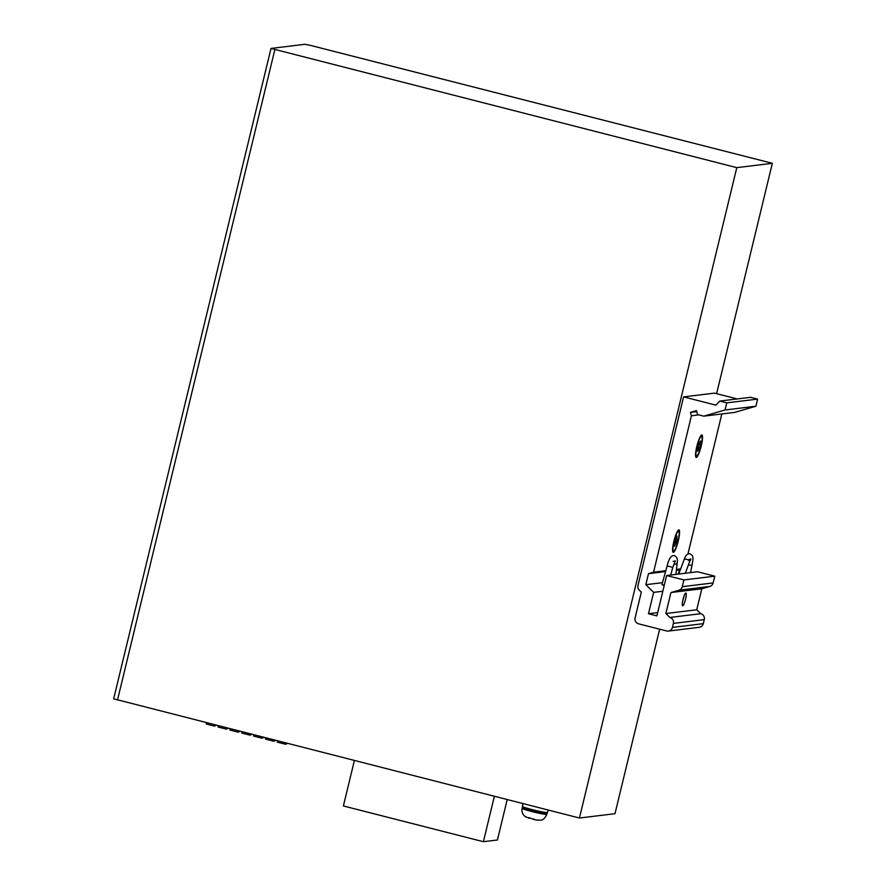 <?xml version="1.0" encoding="UTF-8"?>
<svg xmlns="http://www.w3.org/2000/svg" width="886" height="886" viewBox="0 0 886 886"><rect width="100%" height="100%" fill="white"/><g stroke="black" fill="none" stroke-linecap="round" stroke-linejoin="round"><path stroke-width="1.33" d="M659.638 629.182L614.995 813.691L579.444 818.022L113.663 698.821L271.005 48.442L304.773 44.3L310.377 45.374L772.337 163.312L716.608 393.672M579.444 818.022L736.787 167.642L772.337 163.312M736.787 167.642L271.005 48.442M265.745 737.938L265.457 739.112L273.852 741.261L275.513 740.43M273.852 741.261L274.139 740.076M206.482 722.81L206.194 723.984L214.589 726.132L216.25 725.302M214.589 726.132L214.877 724.947M218.333 725.833L218.045 727.007L226.451 729.156L228.101 728.325M226.451 729.156L226.727 727.971M230.183 728.857L229.895 730.031L238.301 732.179L239.951 731.349M238.301 732.179L238.589 731.005M242.033 731.88L241.756 733.065L250.151 735.203L251.801 734.372M250.151 735.203L250.439 734.029M253.894 734.904L253.606 736.089L262.001 738.226L263.651 737.407M262.001 738.226L262.289 737.052M277.595 740.962L277.307 742.136L285.713 744.284L287.363 743.454M285.713 744.284L285.99 743.11M507.202 799.582L497.423 839.994L483.391 841.7L343.391 805.961L354.378 760.565M494.366 796.304L483.391 841.7M639.315 590.176A4.895 4.807 83.1 0 1 637.975 585.469L683.593 396.884L715.899 405.135L719.742 401.07L726.741 402.864L725.025 409.985L703.794 416.154L697.57 414.57L696.451 410.65L690.449 412.389L691.412 415.778L653.569 572.19L648.486 573.674L645.828 584.694L653.647 592.369L648.474 613.732L656.88 615.881L666.637 575.523L683.903 579.931L682.275 586.687A4.895 4.807 83.1 0 1 678.942 590.209L670.946 592.535L665.873 613.533L669.871 617.464A4.895 4.807 83.1 0 1 673.393 623.401L672.419 627.41A4.895 4.807 83.1 0 1 666.604 630.965L638.607 623.822A4.895 4.807 83.1 0 1 635.085 617.874L641.32 592.136L639.315 590.176M668.343 631.076L699.22 627.321A4.895 4.807 -96.9 0 0 703.296 623.655L704.27 619.635A4.895 4.807 -96.9 0 0 700.748 613.699L696.739 609.767L701.823 588.769L709.819 586.443A4.895 4.807 -96.9 0 0 713.141 582.933L714.78 576.177L697.515 571.769L666.637 575.523M678.355 574.106L679.363 569.908L680.393 569.609M687.935 554.038L721.824 413.961M703.794 416.154L734.66 412.4L755.891 406.22L757.619 399.099L750.619 397.316L719.742 401.07M683.593 396.884L714.47 393.129L737.252 398.944M757.619 399.099L726.741 402.864M755.891 406.22L725.025 409.985M690.449 412.389L696.728 411.625M698.777 414.881L691.412 415.778M680.658 568.89L676.472 569.41M665.785 570.706L653.569 572.19M701.756 434.937A11.584 2.082 104.3 0 0 701.125 435.358A11.584 2.082 104.3 0 0 696.828 446.444A11.584 2.082 104.3 0 0 695.687 456.655A11.584 2.082 104.3 0 0 696.33 457.409A11.584 2.082 104.3 0 0 701.258 445.902A11.584 2.082 104.3 0 0 701.756 434.937M678.787 529.883A11.584 2.082 104.3 0 0 678.155 530.304A11.584 2.082 104.3 0 0 673.858 541.39A11.584 2.082 104.3 0 0 672.718 551.601A11.584 2.082 104.3 0 0 673.36 552.355A11.584 2.082 104.3 0 0 678.288 540.848A11.584 2.082 104.3 0 0 678.787 529.883M679.363 569.908L676.372 570.274M665.541 571.592L648.486 573.674M662.495 582.656L645.828 584.694M662.839 591.25L653.647 592.369M657.667 612.614L648.474 613.732M714.78 576.177L683.903 579.931M701.823 588.769L670.946 592.535M696.739 609.767L665.873 613.533M669.871 617.464L700.748 613.699M664.345 585.026L661.942 584.671L664.201 585.602M523.017 803.613L522.352 806.36A12.969 0.886 13.6 0 0 533.616 809.992A12.969 0.886 13.6 0 0 547.326 812.562A12.969 0.886 13.6 0 0 547.57 812.462L548.157 810.037M527.89 808.464L533.992 810.679L541.689 811.809M545.244 812.418A12.725 0.875 -166.4 0 1 547.105 813.348A12.725 0.875 -166.4 0 1 546.872 813.459A12.725 0.875 -166.4 0 1 533.405 810.934A12.725 0.875 -166.4 0 1 522.363 807.367A12.725 0.875 -166.4 0 1 522.607 807.268A12.725 0.875 -166.4 0 1 524.446 807.379M540.538 820.214L535.941 819.949M529.606 817.922L528.787 817.601L529.219 818.31M547.105 813.348L546.872 814.3A12.725 0.875 13.6 0 1 546.64 814.411A12.725 0.875 13.6 0 1 533.184 811.886A12.725 0.875 13.6 0 1 522.131 808.32C521.511 811.399 522.363 814.024 524.689 816.172L529.064 818.299M526.24 817.213L525.442 816.737M528.521 818.055L529.252 818.31L528.521 818.055M533.87 818.897L534.59 819.683L528.787 817.601M701.457 436.2A10.278 1.85 -75.7 0 1 701.59 436.211A10.278 1.85 -75.7 0 1 700.926 446.278A10.278 1.85 -75.7 0 1 696.629 456.146A10.278 1.85 -75.7 0 1 696.496 456.135A10.278 1.85 -75.7 0 1 697.16 446.068A10.278 1.85 -75.7 0 1 701.457 436.2M701.236 436.145A10.278 1.85 104.3 0 0 701.125 436.089A10.278 1.85 104.3 0 0 700.992 436.078A10.278 1.85 104.3 0 0 700.782 436.156A10.278 1.85 104.3 0 0 700.228 436.687M695.543 455.061A10.278 1.85 104.3 0 0 695.765 455.792A10.278 1.85 104.3 0 0 696.031 456.013L696.496 456.135M699.752 444.761L700.56 440.973L698.356 444.927L697.526 451.373L699.73 447.419L700.394 444.683L699.752 444.761M697.947 446.644L699.73 447.419M678.488 531.146A10.278 1.85 -75.7 0 1 678.621 531.157A10.278 1.85 -75.7 0 1 677.956 541.224A10.278 1.85 -75.7 0 1 673.659 551.092A10.278 1.85 -75.7 0 1 673.526 551.081A10.278 1.85 -75.7 0 1 674.191 541.014A10.278 1.85 -75.7 0 1 678.488 531.146M678.266 531.091A10.278 1.85 104.3 0 0 678.155 531.035A10.278 1.85 104.3 0 0 678.023 531.024A10.278 1.85 104.3 0 0 677.812 531.102A10.278 1.85 104.3 0 0 677.258 531.633M672.574 550.007A10.278 1.85 104.3 0 0 672.795 550.738A10.278 1.85 104.3 0 0 673.061 550.959L673.526 551.081M676.129 539.663L676.771 539.707L677.059 535.986L674.722 542.609L675.376 542.531L674.556 546.319L677.425 539.629L676.129 539.652M674.977 541.59L676.76 542.365M274.826 49.705L117.484 700.084M682.275 586.687L713.141 582.933M709.819 586.443L678.942 590.209M685.819 593.011A6.601 1.185 104.3 0 0 685.598 593.111A6.601 1.185 104.3 0 0 682.885 600.077A6.601 1.185 104.3 0 0 682.718 605.814A6.601 1.185 104.3 0 0 682.94 605.714A6.601 1.185 104.3 0 0 685.653 598.748A6.601 1.185 104.3 0 0 685.819 593.011M704.27 619.635L673.393 623.401M672.419 627.41L703.296 623.655M688.688 559.531L690.914 559.011L689.529 561.934A2.935 1.484 -159.5 0 0 686.716 559.332A2.935 1.484 -159.5 0 0 684.025 559.886L678.731 574.062M690.504 572.622L692.11 564.891A2.935 0.698 -168.2 0 1 688.566 564.858A2.935 0.698 -168.2 0 1 688.455 564.825M675.94 574.394L677.17 562.743A2.935 1.816 -174 0 1 673.803 564.205M673.094 561.425L675.32 560.916L672.784 567.428L667.125 565.866C669.019 558.202 671.488 554.824 674.545 555.732C676.982 556.973 677.856 559.31 677.17 562.743M699.741 444.761L699.098 444.706L699.741 444.761M697.869 446.943L699.087 447.496M674.899 541.889L676.118 542.442M682.298 603.676L682.419 604.03C681.655 603.997 685.055 592.413 684.856 594.473L684.59 594.727M689.529 561.934L685.299 573.253M692.11 564.891C693.638 555.777 693.129 556.031 690.15 553.839C687.591 553.274 685.554 555.289 684.025 559.886M672.784 567.428L670.691 575.036M667.125 565.866L661.942 584.671M546.872 814.3C545.001 818.243 542.896 820.214 540.571 820.203M534.457 819.683L536.905 820.137M522.131 808.32L522.363 807.367"/></g></svg>
